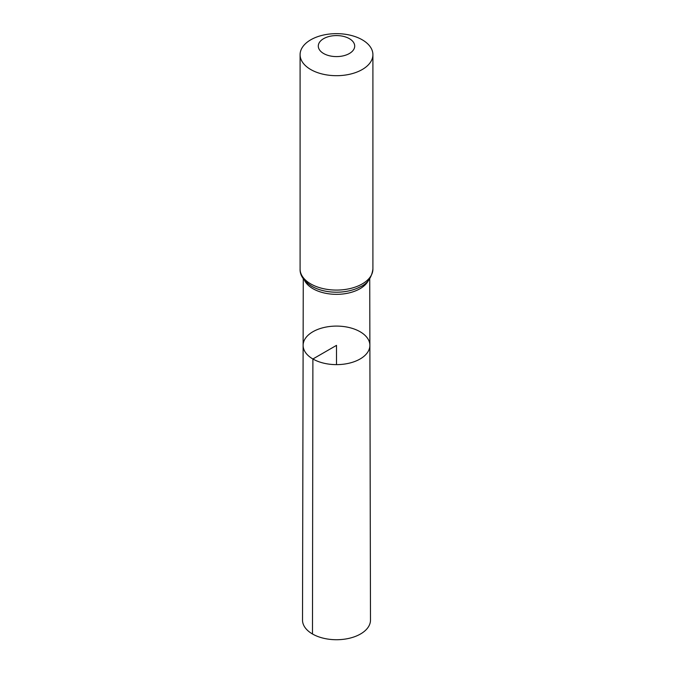 <?xml version="1.0" encoding="UTF-8"?>
<svg xmlns="http://www.w3.org/2000/svg" width="673" height="673" viewBox="0 0 673 673"><rect width="100%" height="100%" fill="white"/><g stroke="black" fill="none" stroke-linecap="round" stroke-linejoin="round"><path stroke-width="1.01" d="M312.895 358.987A33.381 19.273 0 0 0 349.295 363.159A33.381 19.273 0 0 0 369.881 345.342A33.381 19.273 0 0 0 336.5 326.094A33.381 19.273 0 0 0 303.119 345.342A33.381 19.273 0 0 0 312.895 358.987A33.381 19.273 0 0 0 349.295 363.159A33.381 19.273 0 0 0 369.881 345.342L370.486 620.077A33.986 19.618 0 0 1 349.523 638.231A33.986 19.618 0 0 1 312.474 633.983A33.986 19.618 0 0 1 302.514 620.077L303.119 345.342A33.381 19.273 0 0 0 312.895 358.987M323.629 53.52A18.205 10.507 180 0 1 331.789 35.938A18.205 10.507 180 0 1 354.082 48.809A18.205 10.507 180 0 1 323.629 53.52M310.758 69.538A36.409 21.023 180 0 1 300.091 54.673A36.409 21.023 180 0 1 336.5 33.65A36.409 21.023 180 0 1 372.909 54.673A36.409 21.023 180 0 1 350.431 74.089A36.409 21.023 180 0 1 310.758 69.538M336.5 364.631L336.5 345.367L312.895 358.987L312.474 633.983M368.476 280.363A33.221 19.181 180 0 1 313.004 288.717A33.221 19.181 180 0 1 304.524 280.363M372.909 54.673L372.909 269.057A36.409 21.023 180 0 1 350.431 288.481A36.409 21.023 180 0 1 310.758 283.922A36.409 21.023 180 0 1 300.091 269.057C299.822 275.299 303.733 281.036 311.826 286.286L313.071 286.976A34.819 20.097 180 0 1 311.885 286.319M372.909 269.057C371.639 277.882 367.307 283.846 359.929 286.976A34.819 20.097 180 0 1 313.071 286.976M303.271 278.731L303.119 345.342M369.729 278.731L369.881 345.342M300.091 54.673L300.091 269.057"/></g></svg>

